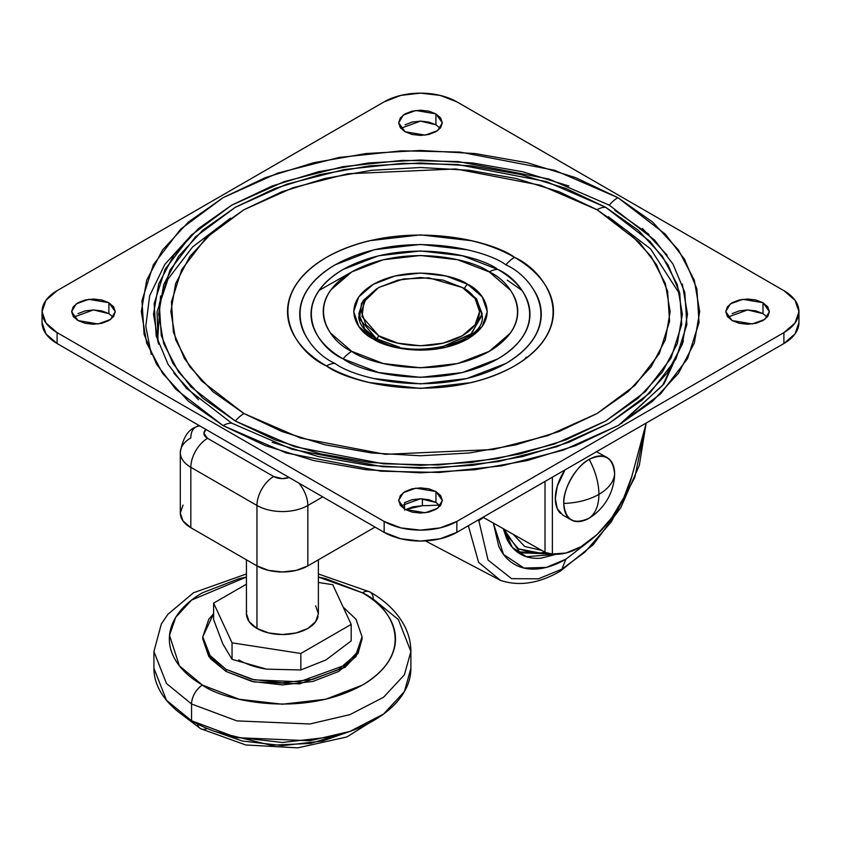 <?xml version="1.0" encoding="UTF-8"?>
<svg xmlns="http://www.w3.org/2000/svg" width="841" height="841" viewBox="0 0 841 841"><rect width="100%" height="100%" fill="white"/><g stroke="black" fill="none" stroke-linecap="round" stroke-linejoin="round"><path stroke-width="1.26" d="M589.215 518.151C595.565 513.399 598.803 505.473 598.929 494.382C589.131 499.89 577.42 502.918 563.775 503.454C565.394 520.243 573.867 525.131 589.215 518.151L592.421 516.059C605.173 506.471 612.521 493.751 614.445 477.909L614.645 474.082C613.709 481.967 608.474 488.726 598.929 494.382C598.803 505.473 595.565 513.399 589.215 518.151A35.974 20.773 -60 0 1 568.968 518.245A35.974 20.773 -60 0 1 563.775 503.454C577.42 502.918 589.131 499.89 598.929 494.382C598.803 483.144 595.565 471.486 589.215 459.396C576.621 465.357 562.64 489.588 563.775 503.454A35.974 20.773 -60 0 1 589.215 459.396C595.565 471.486 598.803 483.144 598.929 494.382C608.474 488.726 613.709 481.967 614.645 474.082C613.036 457.304 604.553 452.416 589.215 459.396A35.974 20.773 -60 0 1 609.452 459.291A35.974 20.773 -60 0 1 614.645 474.082M565.026 469.898A35.974 20.773 120 0 0 560.516 513.367M607.202 457.62L596.5 451.722M565.015 469.898L557.257 486.224L555.323 498.576L557.257 508.7L562.776 515.049L571.228 519.927M552.369 554.019L566.014 553L580.763 546.839L597.099 534.508L611.933 517.52L623.906 497.452L631.906 476.132L646.214 423.012L631.906 476.132A77.088 44.51 -60 0 1 580.763 546.839A77.088 44.51 -60 0 1 552.369 554.019L552.369 477.204L552.369 554.019L545.367 552.474L483.018 517.236M180.3 452.605A35.974 20.773 180 0 1 190.833 437.919A23.643 13.645 60 0 1 195.732 427.091C187.795 429.951 182.655 438.455 180.3 452.605A35.974 20.773 0 0 0 190.833 467.291A23.643 13.645 -60 0 1 207.548 438.34A23.643 13.645 120 0 0 190.833 467.291A35.974 20.773 180 0 1 180.3 452.605L180.3 513.031A35.974 20.773 0 0 0 190.833 527.717L190.833 467.291L256.968 505.473A35.974 20.773 0 0 0 307.848 505.473A23.643 13.645 -120 0 0 298.755 483.039A23.643 13.645 60 0 1 307.848 505.473L307.848 565.898L307.848 505.473A35.974 20.773 180 0 1 256.968 505.473L256.968 565.898A35.974 20.773 0 0 0 307.848 565.898L375.054 527.097L307.848 565.898L296.179 570.398L282.408 571.985L268.647 570.398L256.968 565.898L190.833 527.717L190.833 467.291L256.968 505.473A23.643 13.645 -60 0 1 273.682 476.521L207.548 438.34A12.331 7.117 180 0 1 205.908 429.436L203.932 433.304L207.548 438.34L273.682 476.521L282.408 478.603L289.115 477.478A12.331 7.117 180 0 1 273.682 476.521A23.643 13.645 120 0 0 256.968 505.473L256.968 565.898L190.833 527.717L183.033 520.978L180.3 513.031L183.033 505.084M546.797 553.01L545.021 552.285L545.021 481.441L545.021 552.285L483.007 517.247M432.242 505.378A125.404 72.4 180 0 1 422.392 505.693A125.404 72.4 0 0 0 432.242 505.378L439.475 505.126M405.425 509.583L422.392 505.693L422.392 498.808L422.392 505.693L412.731 506.871L404.553 510.067M307.848 505.473L322.723 496.884L307.848 505.473M404.553 502.76L404.553 509.078L404.553 502.76M195.732 427.091A23.643 13.645 60 0 1 199.927 425.988A23.643 13.645 -120 0 0 195.732 427.091L198.791 425.325M246.76 610.976A35.974 20.773 0 0 0 256.968 628.448L256.968 565.898L256.968 628.448A35.974 20.773 0 0 0 293.908 633.441A35.974 20.773 0 0 0 318.056 616.548M266.408 669.131L232.053 659.312L222.844 643.954L213.625 619.607L213.625 603.123L232.053 642.829L300.836 653.478L351.191 624.4L332.763 584.695L318.382 582.466L332.763 584.695L351.191 624.4L351.191 640.884L326.014 659.922L300.836 669.962L266.492 669.142M213.625 613.636L208.81 619.239L202.755 636.837L208.81 654.445L226.082 669.362L251.922 679.328L282.408 682.829L312.894 679.328L338.734 669.362L356.006 654.445L362.072 636.837L356.006 619.239L343.16 607.086L356.027 619.27L362.072 636.837L358.045 651.27L345.136 665.189L299.449 681.767L254.171 679.843L226.082 669.362L226.082 671.454L254.171 681.946L299.449 683.87L345.136 667.291L358.045 653.373L362.072 638.939L356.006 656.537L338.734 671.454L312.894 681.431L282.408 684.931L251.922 681.431L226.082 671.454L208.81 656.537L202.755 638.939L210.523 658.755L226.082 671.454L226.082 669.362L210.523 656.663L202.755 636.837L213.625 613.646M362.355 592.779C388.952 604.427 420.437 650.303 362.355 685.1C302.087 718.635 222.634 700.458 202.46 685.1A15.422 8.904 120 0 0 191.559 703.98L236.868 720.884L309.887 723.985L350.024 714.598L383.57 697.252L404.405 674.797L410.892 651.533L404.405 674.797L383.57 697.252L350.024 714.598L309.887 723.985L236.868 720.884L191.559 703.98L191.559 720.769L236.868 737.673L309.887 740.774L350.024 731.386L383.57 714.041L404.405 691.586L410.892 668.311C410.892 678.151 407.633 687.612 401.104 696.695C394.587 705.788 385.304 713.809 373.257 720.769C361.21 727.717 347.312 733.079 331.575 736.842L282.408 742.487L233.241 736.842C217.504 733.079 203.606 727.717 191.559 720.769C179.511 713.809 170.229 705.788 163.711 696.695C157.193 687.612 153.924 678.151 153.924 668.311L166.476 700.28L191.559 720.769L191.559 703.98L166.476 683.491L153.924 651.533L166.476 683.491L191.559 703.98A15.422 8.904 -60 0 1 202.46 685.1L179.375 665.809L169.514 635.365L175.695 617.368L191.601 600.053L246.434 577.052L239.138 578.629L202.46 592.779C191.864 598.908 183.685 605.962 177.956 613.962C172.216 621.962 169.346 630.287 169.346 638.939C169.346 647.591 172.216 655.927 177.956 663.917C183.685 671.917 191.864 678.971 202.46 685.1L239.138 699.249L282.408 704.211L325.677 699.249L362.355 685.1C372.962 678.971 381.131 671.917 386.871 663.917C392.6 655.927 395.47 647.591 395.47 638.939C395.47 630.287 392.6 621.962 386.871 613.962C381.131 605.962 372.962 598.908 362.355 592.779A15.422 8.904 -60 0 1 370.061 592.022A15.422 8.904 120 0 0 362.355 592.779L325.677 578.629L318.382 577.052L362.355 592.779M373.257 599.076L398.35 619.565L410.892 651.533C410.829 641.893 408.369 632.737 403.512 624.043C396.164 611.249 385.01 600.569 370.061 592.022A15.422 8.904 -60 0 1 373.257 599.076M197.603 724.038A15.422 8.904 120 0 0 200.568 728.663A15.422 8.904 -60 0 1 197.603 724.038M215.159 731.533L271.002 745.263L310.655 743.391L349.667 731.533M349.719 731.512L322.534 741.016L282.408 745.631L242.292 741.016L215.096 731.512M207.191 728.464A15.422 8.904 -60 0 1 200.568 728.663L180.668 713.62M238.802 659.922A61.666 35.606 0 0 0 266.45 669.131L300.836 669.962L326.014 659.922L351.191 640.884L351.191 624.4L300.836 653.478L300.836 669.962L300.836 653.478L232.053 642.829L232.053 659.312L266.45 669.131M246.434 584.18L213.625 603.123L246.434 584.18M315.648 605.814L318.382 613.762L315.648 621.709L307.848 628.448L296.179 632.947L282.408 634.534L268.647 632.947L256.968 628.448L249.178 621.709L246.434 613.762L246.434 559.812M222.844 643.954L232.053 659.312L232.053 642.829L213.625 603.123L213.625 619.607L222.844 643.954M378.713 287.506L361.504 303.37L359.454 318.771L376.894 339.259L378.713 335.769L361.998 316.468L363.964 301.709L378.713 287.506L403.291 278.991L428.857 277.856L462.287 287.506L475.102 298.576L479.601 311.643L475.102 324.7L462.287 335.769L443.112 343.16L420.5 345.756L397.888 343.16L378.713 335.769L365.898 324.7L361.399 311.643L365.898 298.576L378.713 287.506L397.888 280.116L420.5 277.519L443.112 280.116L462.287 287.506L476.153 298.397L482.166 313.735L471.57 333.698L441.409 347.228L470.666 334.445L482.114 315.322L476.605 298.954L462.287 287.506C476.195 293.604 492.647 317.583 462.287 335.769C430.792 353.294 389.257 343.79 378.713 335.769L376.894 338.912L399.591 347.238M376.894 338.912L364.847 329.083L358.834 313.735L363.165 300.626L376.905 288.558M526.256 357.068L524.332 359.601M609.283 205.162L654.592 240.042L672.916 263.948L684.795 292.353L686.866 324.605L675.912 359.033L649.946 392.968L609.283 423.149L557.005 446.624L498.24 461.614L438.603 467.943L382.739 466.744L292.121 449.304L231.717 423.149A25.693 14.833 120 0 0 223.086 425.62L286.255 452.973L381.015 471.202L439.433 472.453L501.793 465.84L563.249 450.166L617.914 425.62L660.437 394.051L687.591 358.571L699.05 322.566L696.884 288.841L684.458 259.133L665.294 234.134L617.914 197.667A25.693 14.833 120 0 0 609.283 205.162A25.693 14.833 -60 0 1 617.914 197.667L575.612 177.619L527.339 162.723L474.965 153.546L420.5 150.455L366.035 153.546L313.661 162.723L265.388 177.619L223.086 197.667L188.363 222.087L162.565 249.956L146.681 280.19L141.309 311.643L146.681 343.086L162.565 373.32L188.363 401.189L223.086 425.62L265.388 445.656L313.661 460.553L366.035 469.73L420.5 472.821L474.965 469.73L527.339 460.553L575.612 445.656L617.914 425.62L652.637 401.189L678.435 373.32L694.319 343.086L699.691 311.643L694.319 280.19L678.435 249.956L652.637 222.087L617.914 197.667L554.745 170.303L459.985 152.074L401.567 150.823L339.207 157.435L277.751 173.109L223.086 197.667L180.563 229.225L153.409 264.705L141.95 300.71L144.116 334.434L156.542 364.142L175.706 389.141L223.086 425.62A25.693 14.833 -60 0 1 231.717 423.149L186.408 388.269L168.084 364.363L156.205 335.958L154.134 303.706L165.088 269.278L191.054 235.343L231.717 205.162L283.995 181.688L342.76 166.697L402.397 160.368L458.261 161.567L548.879 179.007L609.283 205.162M235.354 421.057L294.602 446.708L383.475 463.812L438.256 464.978L496.737 458.776L554.377 444.08L605.646 421.057L645.531 391.454L671.002 358.171L681.736 324.405L679.707 292.773L668.059 264.915L650.082 241.472L605.646 207.264A25.693 14.833 120 0 0 597.026 209.724L639.381 242.334L656.527 264.694L667.628 291.259L669.562 321.409L659.323 353.598L635.039 385.325L597.026 413.551L548.143 435.501L493.183 449.525L385.199 454.319L300.468 438.014L243.974 413.551A25.693 14.833 120 0 0 235.354 421.057L202.786 398.14L178.586 372.006L163.69 343.654L158.655 314.156L163.69 284.668L178.586 256.305L202.786 230.171L235.354 207.264L275.028 188.458L320.295 174.486L369.42 165.887L420.5 162.986L471.58 165.887L520.705 174.486L565.972 188.458L605.646 207.264L638.214 230.171L662.414 256.305L677.31 284.668L682.345 314.156L677.31 343.654L662.414 372.006L638.214 398.14L605.646 421.057L565.972 439.854L520.705 453.825L471.58 462.424L420.5 465.325L369.42 462.424L320.295 453.825L275.028 439.854L235.354 421.057A25.693 14.833 -60 0 1 243.974 413.551L212.931 391.706L189.866 366.792L175.653 339.753L170.86 311.643L175.653 283.522L189.866 256.484L212.931 231.569L243.974 209.724L281.809 191.801L324.962 178.481L371.796 170.281L420.5 167.506L469.204 170.281L516.038 178.481L559.191 191.801L597.026 209.724L628.069 231.569L651.134 256.484L665.347 283.522L670.14 311.643L665.347 339.753L651.134 366.792L628.069 391.706L597.026 413.551L559.191 431.475L516.038 444.794L469.204 452.994L420.5 455.769L371.796 452.994L324.962 444.794L281.809 431.475L243.974 413.551L201.619 380.941L184.473 358.592L173.372 332.016L171.438 301.866L181.677 269.677L205.961 237.95L243.974 209.724L292.857 187.774L347.817 173.751L455.801 168.957L540.532 185.262L597.026 209.724A25.693 14.833 -60 0 1 605.646 207.264L546.398 181.603L457.525 164.5L402.744 163.333L344.263 169.535L286.623 184.232L235.354 207.264L195.469 236.857L169.998 270.14L159.264 303.906L161.293 335.538L172.941 363.396L190.918 386.849L235.354 421.057M505.904 264.852C534.308 277.288 567.938 326.297 505.904 363.459C441.525 399.286 356.647 379.869 335.096 363.459A25.693 14.833 120 0 0 326.476 365.93C350.192 383.99 443.649 405.362 514.524 365.93C582.845 325.004 545.809 271.054 514.524 257.357A25.693 14.833 120 0 0 505.904 264.852A25.693 14.833 -60 0 1 514.524 257.357C502.056 250.155 487.675 244.605 471.391 240.705L420.5 234.87L369.609 240.705C353.325 244.605 338.944 250.155 326.476 257.357C313.998 264.547 304.389 272.852 297.64 282.261C290.902 291.669 287.527 301.456 287.527 311.643C287.527 321.819 290.902 331.617 297.64 341.015C304.389 350.424 313.998 358.729 326.476 365.93C338.944 373.12 353.325 378.671 369.609 382.571L420.5 388.416L471.391 382.571C487.675 378.671 502.056 373.12 514.524 365.93C527.002 358.729 536.611 350.424 543.36 341.015C550.098 331.617 553.473 321.819 553.473 311.643C553.473 301.456 550.098 291.669 543.36 282.261C536.611 272.852 527.002 264.547 514.524 257.357C490.808 239.286 397.351 217.914 326.476 257.357C258.155 298.271 295.191 352.232 326.476 365.93A25.693 14.833 -60 0 1 335.096 363.459C306.692 351.023 273.062 302.014 335.096 264.852C399.475 229.036 484.353 248.452 505.904 264.852M343.096 358.844C362.629 373.709 439.559 391.317 497.904 358.844C554.135 325.162 523.659 280.747 497.904 269.467A25.693 14.833 120 0 0 489.273 271.937C512.158 281.956 539.239 321.409 489.273 351.349C437.436 380.195 369.083 364.552 351.727 351.349A25.693 14.833 120 0 0 343.096 358.844L378.608 372.542L420.5 377.357L462.392 372.542L497.904 358.844C508.164 352.915 516.08 346.082 521.63 338.345C527.191 330.597 529.967 322.534 529.967 314.156C529.967 305.777 527.191 297.714 521.63 289.966C516.08 282.229 508.164 275.396 497.904 269.467L462.392 255.769L420.5 250.954L378.608 255.769L343.096 269.467C332.836 275.396 324.92 282.229 319.37 289.966C313.809 297.714 311.033 305.777 311.033 314.156C311.033 322.534 313.809 330.597 319.37 338.345C324.92 346.082 332.836 352.915 343.096 358.844A25.693 14.833 -60 0 1 351.727 351.349L330.639 333.131C325.709 326.245 323.238 319.086 323.238 311.643C323.238 304.19 325.709 297.031 330.639 290.145L351.727 271.937L383.275 259.764L420.5 255.485L457.725 259.764L489.273 271.937L510.361 290.145C515.291 297.031 517.762 304.19 517.762 311.643C517.762 319.086 515.291 326.245 510.361 333.131L489.273 351.349L457.725 363.512L420.5 367.79L383.275 363.512L351.727 351.349C328.842 341.33 301.761 301.866 351.727 271.937C403.564 243.081 471.917 258.723 489.273 271.937A25.693 14.833 -60 0 1 497.904 269.467C478.371 254.602 401.441 237.004 343.096 269.467C286.865 303.149 317.341 347.564 343.096 358.844M482.166 315.838C486.886 342.319 411.417 362.366 375.832 338.66A5.141 2.965 120 0 0 373.257 338.912C385.178 347.985 432.127 358.729 467.743 338.912C502.066 318.35 483.459 291.249 467.743 284.363A5.141 2.965 120 0 0 464.432 288.747A5.141 2.965 -60 0 1 467.743 284.363L446.066 276.006L420.5 273.062L394.934 276.006L373.257 284.363L358.771 296.873L353.693 311.643L358.771 326.403L373.257 338.912L394.934 347.27L420.5 350.213L446.066 347.27L467.743 338.912L482.229 326.403L487.307 311.643L482.229 296.873L467.743 284.363C455.822 275.291 408.873 264.547 373.257 284.363C338.934 304.926 357.541 332.027 373.257 338.912A5.141 2.965 -60 0 1 375.832 338.66C358.708 327.727 358.729 318.76 358.834 315.838M521.925 290.387L507.239 280.137M614.803 210.366L648.979 234.408M621.415 423.559L664.117 383.717L683.428 340.91M679.927 294.434L650.471 248.778L608.316 216.694M682.871 342.676L662.624 385.43L619.029 424.968M440.19 505.914L435.943 502.455L435.943 491.543L442.345 500.469L437.698 508.237L425.168 512.779L405.057 509.383L412.143 512.116L420.5 513.073L428.857 512.116L435.943 509.383L440.684 505.294L442.345 500.469L440.684 495.633L435.943 491.543L428.857 488.81L420.5 487.854L412.143 488.81L405.057 491.543L400.316 495.633L398.655 500.469L400.316 505.294L405.057 509.383L398.655 500.469L403.302 492.689L415.832 488.148L435.943 491.543L435.943 502.455L420.521 498.766L400.81 505.914M113.136 317.089L108.888 313.63L108.888 302.718L115.28 311.643L110.644 319.412L98.113 323.953L78.003 320.558L85.088 323.291L93.446 324.248L101.803 323.291L108.888 320.558L113.619 316.468L115.28 311.643L113.619 306.818L108.888 302.718L101.803 299.985L93.446 299.028L85.088 299.985L78.003 302.718L73.262 306.818L71.601 311.643L73.262 316.468L78.003 320.558L71.601 311.643L76.247 303.864L88.768 299.322L108.888 302.718L108.888 313.63L93.456 309.94L73.745 317.089M440.19 128.274L435.943 124.804L435.943 113.892L442.345 122.818L437.698 130.586L425.168 135.128L405.057 131.732L412.143 134.465L420.5 135.422L428.857 134.465L435.943 131.732L440.684 127.643L442.345 122.818L440.684 117.992L435.943 113.892L428.857 111.159L420.5 110.203L412.143 111.159L405.057 113.892L400.316 117.992L398.655 122.818L400.316 127.643L405.057 131.732L398.655 122.818L403.302 115.038L415.832 110.497L435.943 113.892L435.943 124.804L420.521 121.115L400.81 128.274M767.255 317.089L762.997 313.63L762.997 302.718L769.399 311.643L764.753 319.412L752.232 323.953L732.112 320.558L739.197 323.291L747.554 324.248L755.912 323.291L762.997 320.558L767.738 316.468L769.399 311.643L767.738 306.818L762.997 302.718L755.912 299.985L747.554 299.028L739.197 299.985L732.112 302.718L727.381 306.818L725.72 311.643L727.381 316.468L732.112 320.558L725.72 311.643L730.356 303.864L742.887 299.322L762.997 302.718L762.997 313.63L747.575 309.94L727.864 317.089M783.896 343.527L456.842 532.353L440.169 538.787L420.5 541.047L400.831 538.787L384.158 532.353L57.104 343.527L45.961 333.898L42.05 322.545A51.396 29.666 0 0 0 57.104 343.527L57.104 332.615L45.961 322.997L42.05 311.643L45.961 300.279L57.104 290.66L384.158 101.835L400.831 95.401L420.5 93.141L440.169 95.401L456.842 101.835L783.896 290.66L795.039 300.279L798.95 311.643L795.039 322.997L783.896 332.615L456.842 521.441L440.169 527.875L420.5 530.135L400.831 527.875L384.158 521.441L57.104 332.615A51.396 29.666 180 0 1 42.05 311.643A51.396 29.666 180 0 1 57.104 290.66L384.158 101.835A51.396 29.666 180 0 1 456.842 101.835L783.896 290.66A51.396 29.666 180 0 1 798.95 311.643A51.396 29.666 180 0 1 783.896 332.615L456.842 521.441L456.842 532.353L783.896 343.527L783.896 332.615L783.896 343.527A51.396 29.666 0 0 0 798.95 322.545L795.039 333.898L783.896 343.527M435.943 502.455L428.857 499.722L420.5 498.766L412.143 499.722L405.057 502.455M108.888 313.63L101.803 310.897L93.446 309.94L85.088 310.897L78.003 313.63M435.943 124.804L428.857 122.071L420.5 121.115L412.143 122.071L405.057 124.804M762.997 313.63L755.912 310.897L747.554 309.94L739.197 310.897L732.112 313.63M151.264 354.292L145.787 326.255L149.645 295.78L164.804 264.442L192.095 234.345M384.158 521.441L57.104 332.615L57.104 343.527L384.158 532.353L384.158 521.441L384.158 532.353A51.396 29.666 0 0 0 456.842 532.353L456.842 521.441A51.396 29.666 180 0 1 384.158 521.441M272.169 442.324L318.329 456.568L368.411 465.336L420.5 468.3L472.589 465.336L522.671 456.568L568.831 442.324L609.283 423.149L642.492 399.79L667.155 373.141L682.356 344.232L687.486 314.156L682.356 284.09M667.155 255.17L642.492 228.521M568.831 185.998L522.671 171.753L472.589 162.975L420.5 160.011L368.411 162.975L318.329 171.753L272.169 185.998L231.717 205.162L198.508 228.521L173.845 255.17L158.644 284.09L153.514 314.156L158.644 344.232M173.845 373.141L198.508 399.79M308.92 340.836C302.792 332.3 299.732 323.407 299.732 314.156C299.732 304.915 302.792 296.011 308.92 287.475C315.049 278.928 323.774 271.391 335.096 264.852L374.287 249.735L420.5 244.426L466.713 249.735M532.08 287.475C538.208 296.011 541.268 304.915 541.268 314.156C541.268 323.407 538.208 332.3 532.08 340.836C525.951 349.383 517.226 356.92 505.904 363.459L466.713 378.576L420.5 383.885L374.287 378.576M157.572 340.91L160.557 295.958M158.129 342.665L157.057 311.843L167.979 279.149L192.578 246.96L230.571 218.103M319.075 290.387L353.746 270.802M487.254 270.802L489.651 271.717M503.328 528.81L512.442 547.502L526.424 556.731L556.279 554.261M512.863 548.006L520.169 552.758L552.716 554.061L520.169 552.758L503.833 529.094M425.42 540.91L500.542 580.427L478.592 562.314L468.321 525.72L478.592 562.314L500.553 580.427C519.181 586.534 539.07 583.465 560.232 571.197A10.281 5.929 -120 0 0 561.904 569.157L538.419 578.818L511.58 578.671L488.053 560.074L478.645 519.77L488.053 560.074L511.58 578.671L538.419 578.818L561.904 569.157L565.856 559.212L546.303 567.412L523.922 568.043L503.528 554.429L493.362 523.134L498.713 546.177C502.403 554.324 507.649 560.369 514.471 564.3C521.283 568.243 529.147 569.767 538.051 568.884C546.955 568.001 556.216 564.774 565.856 559.212L589.636 540.879M513.388 534.508L524.742 546.503L541.436 550.319M538.587 552.747L518.54 548.858L505.147 533.436M518.739 551.885L547.386 553.168M556.311 554.261L541.247 558.119C533.362 558.897 526.413 557.551 520.379 554.072C514.345 550.582 509.699 545.241 506.429 538.019L503.317 528.8M589.615 540.889L565.856 559.212L561.904 569.157L584.958 552.095L611.312 521.883L634.797 477.425L645.152 426.955L634.797 477.425L611.312 521.883L584.958 552.095L561.904 569.157A10.281 5.929 60 0 1 560.222 571.207L593.168 544.737L620.784 507.691L639.328 465.304L646.098 423.465M478.634 520.779L483.48 517.52L478.634 520.779M318.382 559.812L318.382 613.762M362.072 636.837L362.072 638.939M410.892 651.533L410.892 668.311M384.158 713.62L346.849 736.968L297.725 747.859L245.73 744.958L200.568 728.663M246.434 573.961L193.504 592.747L167.948 614.256L161.335 623.99L153.924 651.533L153.924 668.311M370.061 592.022L318.382 573.961M202.755 636.837L202.755 638.939M462.287 287.506L464.106 288.558M798.95 311.643L798.95 322.545M42.05 311.643L42.05 322.545M518.54 548.858L534.771 553.367L545.315 552.453"/></g></svg>
